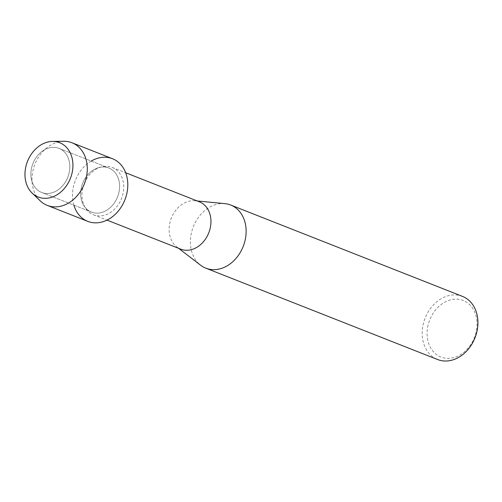<?xml version="1.0" encoding="UTF-8"?>
<svg xmlns="http://www.w3.org/2000/svg" width="502" height="502" viewBox="0 0 502 502"><rect width="100%" height="100%" fill="white"/><g stroke="black" fill="none" stroke-linecap="round" stroke-linejoin="round"><path stroke-width="0.38" stroke-dasharray="2.51 1.88" d="M31.676 167.524A23.694 18.725 -68.5 0 0 41.66 192.467A23.694 18.725 -68.5 0 0 69.019 173.309A23.694 18.725 -68.5 0 0 59.035 148.372A23.694 18.725 -68.5 0 0 31.676 167.524A23.694 18.725 -68.5 0 0 41.66 192.467A23.694 18.725 -68.5 0 0 69.019 173.309A23.694 18.725 -68.5 0 0 59.035 148.372A23.694 18.725 -68.5 0 0 31.676 167.524M81.475 187.152A23.694 18.725 -68.5 0 0 91.458 212.095A23.694 18.725 -68.5 0 0 118.817 192.937A23.694 18.725 -68.5 0 0 108.834 168.001A23.694 18.725 -68.5 0 0 81.475 187.152A23.694 18.725 -68.5 0 0 91.458 212.095A23.694 18.725 -68.5 0 0 118.817 192.937A23.694 18.725 -68.5 0 0 108.834 168.001A23.694 18.725 -68.5 0 0 81.475 187.152M82.799 188.005A25.451 20.111 -68.5 0 0 93.516 214.793A25.451 20.111 -68.5 0 0 122.908 194.224A25.451 20.111 -68.5 0 0 112.184 167.436A25.451 20.111 -68.5 0 0 82.799 188.005M91.251 161.073A33.672 26.606 -68.5 0 0 73.612 185.935A33.672 26.606 -68.5 0 0 73.876 205.161M199.376 201.804A25.451 20.111 -68.5 0 0 195.008 200.756A25.451 20.111 -68.5 0 0 169.983 222.373A25.451 20.111 -68.5 0 0 176.804 246.94A25.451 20.111 -68.5 0 0 180.707 249.155M224.883 203.636A33.935 26.813 -68.5 0 0 191.519 232.457A33.935 26.813 -68.5 0 0 200.612 265.219M462.493 296.393A33.935 26.813 -68.5 0 0 423.311 323.815A33.935 26.813 -68.5 0 0 437.612 359.532M428.112 325.045A30.396 24.021 -68.5 0 0 445.01 358.146A30.396 24.021 -68.5 0 0 476.021 332.468A30.396 24.021 -68.5 0 0 459.123 299.368A30.396 24.021 -68.5 0 0 428.112 325.045M63.767 141.275A33.672 26.606 -68.5 0 0 33.101 169.971A33.672 26.606 -68.5 0 0 40.273 200.882M112.492 158.726A33.672 26.606 -68.5 0 0 73.612 185.935A33.672 26.606 -68.5 0 0 87.8 221.369M41.66 192.467L91.458 212.095L41.66 192.467M93.516 214.793L107.02 220.114M176.804 246.94L178.618 248.333M195.008 200.756L197.28 200.976M112.184 167.436L125.682 172.757M59.035 148.372L108.834 168.001L59.035 148.372"/><path stroke-width="0.75" d="M25.941 166.306A29.198 23.073 -68.5 0 0 42.174 198.095A29.198 23.073 -68.5 0 0 71.962 173.435A29.198 23.073 -68.5 0 0 55.728 141.639A29.198 23.073 -68.5 0 0 25.941 166.306A29.198 23.073 -68.5 0 0 32.159 193.113A29.198 23.073 -68.5 0 0 71.962 173.435A29.198 23.073 -68.5 0 0 52.534 141.42A29.198 23.073 -68.5 0 0 25.941 166.306M73.876 205.161A33.672 26.606 -68.5 0 0 100.582 222.342A33.672 26.606 -68.5 0 0 126.68 194.161A33.672 26.606 -68.5 0 0 119.3 163.05A33.672 26.606 -68.5 0 0 91.251 161.073M107.02 220.114L180.707 249.155A25.451 20.111 -68.5 0 0 210.1 228.586A25.451 20.111 -68.5 0 0 199.376 201.804L125.682 172.757M178.618 248.333L200.612 265.219A33.935 26.813 -68.5 0 0 205.814 268.168A33.935 26.813 -68.5 0 0 245.001 240.747A33.935 26.813 -68.5 0 0 230.7 205.029A33.935 26.813 -68.5 0 0 224.883 203.636L197.28 200.976M205.814 268.168L437.612 359.532A33.935 26.813 -68.5 0 0 476.793 332.104A33.935 26.813 -68.5 0 0 462.493 296.393L230.7 205.029M32.159 193.113L40.273 200.882A33.672 26.606 -68.5 0 0 47.288 205.4A33.672 26.606 -68.5 0 0 86.162 178.191A33.672 26.606 -68.5 0 0 71.981 142.756A33.672 26.606 -68.5 0 0 63.767 141.275L52.534 141.42M47.288 205.4L87.8 221.369A33.672 26.606 -68.5 0 0 126.68 194.161A33.672 26.606 -68.5 0 0 112.492 158.726L71.981 142.756"/></g></svg>

